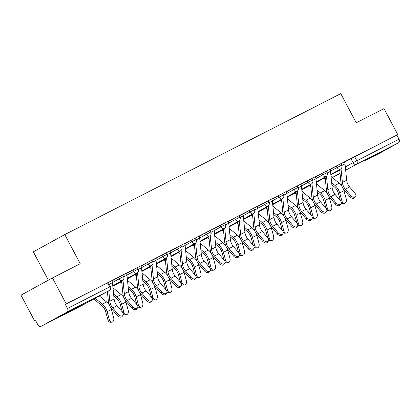 <?xml version="1.0" encoding="UTF-8"?>
<svg xmlns="http://www.w3.org/2000/svg" width="420" height="420" viewBox="0 0 420 420"><rect width="100%" height="100%" fill="white"/><g stroke="black" fill="none" stroke-linecap="round" stroke-linejoin="round"><path stroke-width="0.63" d="M61.32 315.772L78.671 306.448L61.32 315.772M363.977 161.217L381.329 151.893L363.977 161.217M122.84 275.074L118.361 277.41L119.123 278.849L123.606 276.512L122.84 275.074M137.377 267.65L132.898 269.987L133.66 271.425L138.138 269.089L137.377 267.65M151.914 260.227L147.436 262.563L148.197 264.002L152.675 261.665L151.914 260.227M166.451 252.803L161.973 255.14L162.734 256.578L167.213 254.242L166.451 252.803M180.989 245.38L176.51 247.716L177.272 249.155L181.75 246.818L180.989 245.38M195.526 237.956L191.047 240.293L191.809 241.731L196.287 239.395L195.526 237.956M210.058 230.533L205.579 232.869L206.341 234.308L210.819 231.971L210.058 230.533M224.595 223.109L220.117 225.446L220.878 226.884L225.356 224.548L224.595 223.109M239.132 215.691L234.654 218.027L235.415 219.46L239.894 217.124L239.132 215.691M253.67 208.268L249.191 210.604L249.953 212.037L254.431 209.706L253.67 208.268M268.207 200.844L263.728 203.18L264.49 204.619L268.968 202.283L268.207 200.844M282.744 193.421L278.266 195.757L279.027 197.195L283.505 194.859L282.744 193.421M297.276 185.997L292.798 188.333L293.559 189.772L298.037 187.435L297.276 185.997M311.813 178.573L307.335 180.91L308.096 182.348L312.575 180.012L311.813 178.573M326.351 171.15L321.872 173.486L322.633 174.925L327.112 172.589L326.351 171.15M340.888 163.727L336.409 166.063L337.171 167.501L341.649 165.165L340.888 163.727M52.458 277.914L80.225 263.734L64.79 234.581L340.793 93.639L356.228 122.787L383.995 108.607L397.772 134.621L66.229 303.928L52.458 277.914L21 295.171L34.776 321.185L35.705 320.712M48.337 280.177L33.332 251.837L64.79 234.581M34.776 321.185L35.69 320.681L37.837 324.733A2.961 2.09 -117.1 0 0 41.018 326.361A2.961 2.09 -117.1 0 0 41.055 326.345L67.011 312.107A2.961 2.09 -117.1 0 0 67.457 308.485L110.45 286.55L108.308 282.497L107.525 282.875L109.673 286.928A2.961 2.09 -117.1 0 1 109.221 290.551L67.011 312.107M66.229 303.928L65.315 304.432L67.457 308.485M344.526 162.162L350.947 158.639L353.089 162.692L399 139.178A2.961 2.09 62.9 0 1 398.548 142.8L372.598 157.038A2.961 2.09 62.9 0 1 372.556 157.059A2.961 2.09 62.9 0 1 372.519 157.075M399 139.178L396.853 135.125L397.772 134.621M329.957 169.528L330.682 169.108M330.703 169.145L329.936 169.491A3.696 2.615 62.9 0 1 330.498 171.297L332.147 187.666A9.172 6.484 -117.1 0 0 335.066 194.418L340.515 200.828A3.402 2.284 37.6 0 1 341.066 203.999L340.195 205.128A3.402 2.284 -142.4 0 1 335.36 204.146L329.905 197.736A11.093 7.843 62.9 0 1 326.377 189.567L325.112 177.009M315.42 176.951L316.144 176.526M316.166 176.568L315.399 176.915A3.696 2.615 62.9 0 1 315.961 178.721L317.609 195.09A9.172 6.484 -117.1 0 0 320.528 201.836L325.978 208.252A3.402 2.284 37.6 0 1 326.529 211.423L325.657 212.552A3.402 2.284 -142.4 0 1 320.822 211.57L315.373 205.16A11.093 7.843 62.9 0 1 311.84 196.991L310.574 184.433M300.883 184.375L301.607 183.95M301.633 183.992L300.867 184.333A3.696 2.615 62.9 0 1 301.423 186.144L303.072 202.514A9.172 6.484 -117.1 0 0 305.991 209.26L311.441 215.675A3.402 2.284 37.6 0 1 311.992 218.846L311.12 219.975A3.402 2.284 -142.4 0 1 306.285 218.993L300.836 212.583A11.093 7.843 62.9 0 1 297.302 204.414L296.037 191.856M286.351 191.798L287.075 191.373M287.096 191.415L286.33 191.756A3.696 2.615 62.9 0 1 286.886 193.567L288.54 209.937A9.172 6.484 -117.1 0 0 291.454 216.683L296.903 223.099A3.402 2.284 37.6 0 1 297.46 226.27L296.588 227.399A3.402 2.284 -142.4 0 1 291.748 226.417L286.298 220.001A11.093 7.843 62.9 0 1 282.77 211.838L281.5 199.28M271.814 199.222L272.538 198.797M272.559 198.839L271.793 199.18A3.696 2.615 62.9 0 1 272.349 200.991L274.003 217.361A9.172 6.484 -117.1 0 0 276.917 224.107L282.371 230.522A3.402 2.284 37.6 0 1 282.923 233.693L282.051 234.822A3.402 2.284 -142.4 0 1 277.211 233.84L271.761 227.425A11.093 7.843 62.9 0 1 268.233 219.261L266.968 206.703M257.276 206.645L258.001 206.22M258.022 206.262L257.255 206.603A3.696 2.615 62.9 0 1 257.812 208.409L259.466 224.784A9.172 6.484 -117.1 0 0 262.385 231.53L267.834 237.946A3.402 2.284 37.6 0 1 268.385 241.117L267.514 242.246A3.402 2.284 -142.4 0 1 262.673 241.264L257.224 234.848A11.093 7.843 62.9 0 1 253.696 226.684L252.43 214.127M242.739 214.069L243.464 213.644M243.484 213.685L239.201 215.822M228.202 221.487L228.926 221.067M228.947 221.109L228.181 221.45A3.696 2.615 62.9 0 1 228.743 223.256L230.391 239.631A9.172 6.484 -117.1 0 0 233.31 246.377L238.76 252.793A3.402 2.284 37.6 0 1 239.311 255.964L238.439 257.093A3.402 2.284 -142.4 0 1 233.604 256.111L228.155 249.695A11.093 7.843 62.9 0 1 224.621 241.532L223.356 228.974M213.665 228.911L214.389 228.491M214.415 228.533L213.649 228.874A3.696 2.615 62.9 0 1 214.205 230.68L215.854 247.049A9.172 6.484 -117.1 0 0 218.773 253.801L224.222 260.216A3.402 2.284 37.6 0 1 224.774 263.387L223.907 264.516A3.402 2.284 -142.4 0 1 219.067 263.534L213.617 257.119A11.093 7.843 62.9 0 1 210.089 248.955L208.819 236.397M199.133 236.334L199.857 235.914M199.878 235.956L199.112 236.297A3.696 2.615 62.9 0 1 199.668 238.103L201.322 254.473A9.172 6.484 -117.1 0 0 204.236 261.224L209.685 267.64A3.402 2.284 37.6 0 1 210.242 270.811L209.37 271.94A3.402 2.284 -142.4 0 1 204.53 270.958L199.08 264.542A11.093 7.843 62.9 0 1 195.552 256.378L194.282 243.821M184.595 243.758L185.32 243.338M185.341 243.38L184.574 243.721A3.696 2.615 62.9 0 1 185.131 245.527L186.784 261.896A9.172 6.484 -117.1 0 0 189.703 268.648L195.153 275.063A3.402 2.284 37.6 0 1 195.704 278.234L194.833 279.363A3.402 2.284 -142.4 0 1 189.992 278.381L184.543 271.966A11.093 7.843 62.9 0 1 181.015 263.802L179.75 251.244M170.058 251.181L170.783 250.761M170.803 250.803L170.037 251.144A3.696 2.615 62.9 0 1 170.599 252.95L172.247 269.32A9.172 6.484 -117.1 0 0 175.166 276.071L180.616 282.487A3.402 2.284 37.6 0 1 181.167 285.658L180.296 286.786A3.402 2.284 -142.4 0 1 175.455 285.805L170.006 279.389A11.093 7.843 62.9 0 1 166.478 271.226L165.212 258.668M155.521 258.605L156.245 258.185M156.266 258.227L151.982 260.358M140.984 266.028L141.708 265.608M141.729 265.65L140.963 265.991A3.696 2.615 62.9 0 1 141.524 267.797L143.173 284.167A9.172 6.484 -117.1 0 0 146.092 290.918L151.541 297.329A3.402 2.284 37.6 0 1 152.093 300.505L151.221 301.633A3.402 2.284 -142.4 0 1 146.386 300.652L140.936 294.236A11.093 7.843 62.9 0 1 137.403 286.072L136.138 273.509M126.446 273.452L127.171 273.031M127.197 273.074L126.43 273.415A3.696 2.615 62.9 0 1 126.987 275.221L128.636 291.59A9.172 6.484 -117.1 0 0 131.555 298.342L137.004 304.752A3.402 2.284 37.6 0 1 137.555 307.923L136.689 309.057A3.402 2.284 -142.4 0 1 131.849 308.07L126.399 301.66A11.093 7.843 62.9 0 1 122.871 293.496L121.601 280.933M111.914 280.875L112.639 280.455M112.66 280.492L111.893 280.838A3.696 2.615 62.9 0 1 112.45 282.644L114.104 299.014A9.172 6.484 -117.1 0 0 117.017 305.765L122.472 312.175A3.402 2.284 37.6 0 1 123.023 315.346L122.152 316.481A3.402 2.284 -142.4 0 1 117.311 315.494L111.862 309.083A11.093 7.843 62.9 0 1 108.334 300.919L107.389 291.554M111.941 280.933L118.361 277.41M126.478 273.509L132.898 269.987M141.015 266.086L147.436 262.563M155.552 258.662L161.973 255.14M170.09 251.239L176.51 247.716M184.622 243.815L191.047 240.293M199.159 236.392L205.579 232.869M213.696 228.968L220.117 225.446M228.233 221.55L234.654 218.027M242.771 214.127L249.191 210.604M257.308 206.703L263.728 203.18M271.84 199.28L278.266 195.757M286.377 191.856L292.798 188.333M300.914 184.433L307.335 180.91M315.452 177.009L321.872 173.486M329.989 169.585L336.409 166.063M344.495 162.104L345.219 161.684M345.24 161.721L344.474 162.067A3.696 2.615 62.9 0 1 345.03 163.874L346.684 180.243A9.172 6.484 -117.1 0 0 349.603 186.995L355.052 193.405A3.402 2.284 37.6 0 1 355.604 196.576L354.732 197.71A3.402 2.284 -142.4 0 1 349.892 196.723L344.442 190.312A11.093 7.843 62.9 0 1 340.914 182.149L339.649 169.585M65.315 304.432L107.525 282.875M396.853 135.125L350.947 158.639M341.019 168.746L342.394 182.432A9.172 6.484 -117.1 0 0 345.314 189.184L350.763 195.594A3.402 2.284 37.6 0 0 355.604 196.576M340.783 201.175L341.959 201.075A3.402 2.31 85.2 0 0 344.389 203.375L342.988 203.49A3.402 2.31 -94.8 0 1 341.402 202.781M344.389 203.375A3.402 2.31 85.2 0 0 346.248 198.886L343.98 190.727A11.093 7.843 -117.1 0 0 343.276 188.738M323.946 178.201L325.348 179.361M331.853 184.769L334.357 186.842A9.172 6.484 62.9 0 1 338.289 193.037L340.426 200.723M341.959 201.075L339.696 192.916A11.093 7.843 -117.1 0 0 334.934 185.425L331.643 182.695M342.064 186.475A11.093 7.843 -117.1 0 0 339.224 183.236L331.012 176.416M326.482 176.169L327.863 189.856A9.172 6.484 -117.1 0 0 330.776 196.602L336.226 203.018A3.402 2.284 37.6 0 0 341.066 203.999M311.945 183.593L313.325 197.279A9.172 6.484 -117.1 0 0 316.244 204.026L321.694 210.441A3.402 2.284 37.6 0 0 326.529 211.423M326.245 208.598L327.427 208.499A3.402 2.31 85.2 0 0 329.858 210.798L328.451 210.914A3.402 2.31 -94.8 0 1 326.865 210.205M329.858 210.798A3.402 2.31 85.2 0 0 331.711 206.309L329.443 198.151A11.093 7.843 -117.1 0 0 328.739 196.161M309.409 185.624L310.81 186.784M317.315 192.192L319.82 194.266A9.172 6.484 62.9 0 1 323.752 200.461L325.889 208.147M327.427 208.499L325.159 200.34A11.093 7.843 -117.1 0 0 320.397 192.848L317.111 190.118M327.526 193.898A11.093 7.843 -117.1 0 0 324.686 190.659L316.475 183.839M311.708 216.022L312.889 215.922A3.402 2.31 85.2 0 0 315.32 218.216L313.913 218.337A3.402 2.31 -94.8 0 1 312.328 217.628M315.32 218.216A3.402 2.31 85.2 0 0 317.173 213.733L314.911 205.574A11.093 7.843 -117.1 0 0 314.202 203.579M294.877 193.048L296.273 194.208M302.783 199.616L305.282 201.689A9.172 6.484 62.9 0 1 309.215 207.884L311.351 215.57M312.889 215.922L310.621 207.764A11.093 7.843 -117.1 0 0 305.865 200.272L302.573 197.542M312.989 201.322A11.093 7.843 -117.1 0 0 310.149 198.083L301.938 191.263M297.407 191.016L298.788 204.703A9.172 6.484 -117.1 0 0 301.707 211.449L307.156 217.865A3.402 2.284 37.6 0 0 311.992 218.846M282.87 198.44L284.251 212.126A9.172 6.484 -117.1 0 0 287.17 218.873L292.619 225.288A3.402 2.284 37.6 0 0 297.46 226.27M268.333 205.863L269.714 219.55A9.172 6.484 -117.1 0 0 272.632 226.296L278.082 232.712A3.402 2.284 37.6 0 0 282.923 233.693M297.171 223.445L298.352 223.346A3.402 2.31 85.2 0 0 300.783 225.64L299.376 225.761A3.402 2.31 -94.8 0 1 297.791 225.052M300.783 225.64A3.402 2.31 85.2 0 0 302.636 221.156L300.373 212.998A11.093 7.843 -117.1 0 0 299.665 211.003M280.34 200.471L281.741 201.632M288.246 207.034L290.745 209.113A9.172 6.484 62.9 0 1 294.677 215.303L296.814 222.994M298.352 223.346L296.084 215.187A11.093 7.843 -117.1 0 0 291.328 207.695L288.036 204.96M298.452 208.74A11.093 7.843 -117.1 0 0 295.612 205.506L287.406 198.686M282.639 230.869L283.815 230.769A3.402 2.31 85.2 0 0 286.246 233.063L284.839 233.184A3.402 2.31 -94.8 0 1 283.253 232.475M286.246 233.063A3.402 2.31 85.2 0 0 288.104 228.58L285.836 220.421A11.093 7.843 -117.1 0 0 285.127 218.426M265.802 207.895L267.204 209.055M273.709 214.457L276.208 216.536A9.172 6.484 62.9 0 1 280.145 222.726L282.277 230.412M283.815 230.769L281.547 222.611A11.093 7.843 -117.1 0 0 276.791 215.119L273.499 212.384M283.92 216.164A11.093 7.843 -117.1 0 0 281.075 212.929L272.869 206.11M268.102 238.292L269.278 238.192A3.402 2.31 85.2 0 0 271.709 240.487L270.302 240.608A3.402 2.31 -94.8 0 1 268.716 239.899M271.709 240.487A3.402 2.31 85.2 0 0 273.567 236.003L271.299 227.845A11.093 7.843 -117.1 0 0 270.59 225.85M251.265 215.313L252.667 216.478M259.172 221.881L261.671 223.96A9.172 6.484 62.9 0 1 265.608 230.15L267.74 237.835M269.278 238.192L267.015 230.034A11.093 7.843 -117.1 0 0 262.253 222.542L258.962 219.807M269.383 223.587A11.093 7.843 -117.1 0 0 266.543 220.353L258.332 213.533M253.801 213.287L255.176 226.973A9.172 6.484 -117.1 0 0 258.095 233.72L263.545 240.135A3.402 2.284 37.6 0 0 268.385 241.117M253.565 245.716L254.741 245.616A3.402 2.31 85.2 0 0 257.171 247.91L255.77 248.031A3.402 2.31 -94.8 0 1 254.184 247.322M257.171 247.91A3.402 2.31 85.2 0 0 259.03 243.427L256.762 235.268A11.093 7.843 -117.1 0 0 256.058 233.273M236.728 222.737L238.13 223.902M244.634 229.304L247.139 231.383A9.172 6.484 62.9 0 1 251.071 237.573L253.208 245.259M254.741 245.616L252.478 237.458A11.093 7.843 -117.1 0 0 247.716 229.966L244.429 227.231M254.846 231.011A11.093 7.843 -117.1 0 0 252.005 227.777L243.794 220.957M249.013 247.559A3.402 2.284 37.6 0 0 253.848 248.54A3.402 2.284 37.6 0 0 253.297 245.369L247.847 238.954L243.558 241.143L249.013 247.559L248.141 248.687L242.692 242.272A11.093 7.843 62.9 0 1 239.159 234.108L237.893 221.55M253.848 248.54L252.977 249.669A3.402 2.284 -142.4 0 1 248.141 248.687M239.206 215.822L242.718 214.027A3.696 2.615 62.9 0 1 243.28 215.833L244.928 232.208A9.172 6.484 -117.1 0 0 247.847 238.954M239.264 220.705L240.644 234.392A9.172 6.484 -117.1 0 0 243.558 241.143M239.027 253.139L240.209 253.04A3.402 2.31 85.2 0 0 242.639 255.334L241.232 255.454A3.402 2.31 -94.8 0 1 239.647 254.746M242.639 255.334A3.402 2.31 85.2 0 0 244.493 250.85L242.225 242.692A11.093 7.843 -117.1 0 0 241.521 240.697M222.196 230.16L223.592 231.326M230.102 236.728L232.601 238.807A9.172 6.484 62.9 0 1 236.534 244.997L238.67 252.683M240.209 253.04L237.941 244.881A11.093 7.843 -117.1 0 0 233.179 237.389L229.892 234.654M240.308 238.434A11.093 7.843 -117.1 0 0 237.468 235.2L229.257 228.38M224.726 228.128L226.107 241.815A9.172 6.484 -117.1 0 0 229.026 248.566L234.476 254.982A3.402 2.284 37.6 0 0 239.311 255.964M224.49 260.563L225.671 260.463A3.402 2.31 85.2 0 0 228.102 262.757L226.695 262.878A3.402 2.31 -94.8 0 1 225.109 262.169M228.102 262.757A3.402 2.31 85.2 0 0 229.955 258.274L227.692 250.115A11.093 7.843 -117.1 0 0 226.984 248.12M207.659 237.584L209.06 238.749M215.565 244.151L218.064 246.23A9.172 6.484 62.9 0 1 221.996 252.42L224.133 260.106M225.671 260.463L223.403 252.299A11.093 7.843 -117.1 0 0 218.647 244.813L215.355 242.078M225.771 245.858A11.093 7.843 -117.1 0 0 222.931 242.624L214.72 235.804M210.189 235.552L211.57 249.239A9.172 6.484 -117.1 0 0 214.489 255.99L219.938 262.406A3.402 2.284 37.6 0 0 224.774 263.387M209.953 267.986L211.134 267.887A3.402 2.31 85.2 0 0 213.565 270.181L212.158 270.302A3.402 2.31 -94.8 0 1 210.572 269.593M213.565 270.181A3.402 2.31 85.2 0 0 215.418 265.697L213.155 257.539A11.093 7.843 -117.1 0 0 212.447 255.544M193.121 245.007L194.523 246.172M201.028 251.575L203.527 253.654A9.172 6.484 62.9 0 1 207.459 259.844L209.596 267.529M211.134 267.887L208.866 259.723A11.093 7.843 -117.1 0 0 204.109 252.236L200.818 249.501M211.234 253.281A11.093 7.843 -117.1 0 0 208.394 250.047L200.188 243.227M195.652 242.975L197.033 256.662A9.172 6.484 -117.1 0 0 199.952 263.413L205.401 269.829A3.402 2.284 37.6 0 0 210.242 270.811M195.421 275.41L196.597 275.31A3.402 2.31 85.2 0 0 199.028 277.604L197.621 277.725A3.402 2.31 -94.8 0 1 196.035 277.016M199.028 277.604A3.402 2.31 85.2 0 0 200.886 273.121L198.618 264.957A11.093 7.843 -117.1 0 0 197.909 262.967M178.584 252.43L179.986 253.596M186.491 258.998L188.99 261.077A9.172 6.484 62.9 0 1 192.927 267.267L195.059 274.953M196.597 275.31L194.329 267.146A11.093 7.843 -117.1 0 0 189.572 259.66L186.281 256.925M196.702 260.704A11.093 7.843 -117.1 0 0 193.856 257.471L185.651 250.651M181.115 250.399L182.495 264.086A9.172 6.484 -117.1 0 0 185.414 270.837L190.864 277.247A3.402 2.284 37.6 0 0 195.704 278.234M180.884 282.833L182.059 282.733A3.402 2.31 85.2 0 0 184.49 285.028L183.083 285.149A3.402 2.31 -94.8 0 1 181.498 284.44M184.49 285.028A3.402 2.31 85.2 0 0 186.349 280.544L184.081 272.381A11.093 7.843 -117.1 0 0 183.377 270.391M164.047 259.854L165.448 261.019M171.953 266.422L174.452 268.501A9.172 6.484 62.9 0 1 178.39 274.691L180.521 282.377M182.059 282.733L179.797 274.57A11.093 7.843 -117.1 0 0 175.035 267.083L171.743 264.348M182.165 268.128A11.093 7.843 -117.1 0 0 179.324 264.894L171.113 258.074M166.583 257.822L167.958 271.509A9.172 6.484 -117.1 0 0 170.877 278.26L176.327 284.671A3.402 2.284 37.6 0 0 181.167 285.658M166.346 290.257L167.522 290.157A3.402 2.31 85.2 0 0 169.953 292.451L168.551 292.572A3.402 2.31 -94.8 0 1 166.966 291.863M169.953 292.451A3.402 2.31 85.2 0 0 171.811 287.968L169.543 279.804A11.093 7.843 -117.1 0 0 168.84 277.814M149.51 267.278L150.911 268.443M157.416 273.845L159.92 275.924A9.172 6.484 62.9 0 1 163.853 282.114L165.989 289.8M167.522 290.157L165.26 281.993A11.093 7.843 -117.1 0 0 160.498 274.507L157.211 271.772M167.627 275.552A11.093 7.843 -117.1 0 0 164.787 272.318L156.576 265.498M161.794 292.094A3.402 2.284 37.6 0 0 166.63 293.081A3.402 2.284 37.6 0 0 166.078 289.905L160.629 283.495L156.34 285.684L161.794 292.094L160.923 293.228L155.474 286.813A11.093 7.843 62.9 0 1 151.94 278.649L150.675 266.086M166.63 293.081L165.758 294.21A3.402 2.284 -142.4 0 1 160.923 293.228M151.988 260.363L155.5 258.568A3.696 2.615 62.9 0 1 156.061 260.374L157.71 276.743A9.172 6.484 -117.1 0 0 160.629 283.495M152.045 265.246L153.426 278.933A9.172 6.484 -117.1 0 0 156.34 285.684M151.809 297.68L152.99 297.581A3.402 2.31 85.2 0 0 155.421 299.875L154.014 299.995A3.402 2.31 -94.8 0 1 152.428 299.287M155.421 299.875A3.402 2.31 85.2 0 0 157.274 295.391L155.006 287.228A11.093 7.843 -117.1 0 0 154.303 285.238M134.978 274.701L136.374 275.867M142.884 281.269L145.383 283.343A9.172 6.484 62.9 0 1 149.315 289.538L151.452 297.224M152.99 297.581L150.722 289.417A11.093 7.843 -117.1 0 0 145.96 281.925L142.674 279.195M153.09 282.975A11.093 7.843 -117.1 0 0 150.25 279.741L142.039 272.921M137.508 272.669L138.889 286.356A9.172 6.484 -117.1 0 0 141.808 293.108L147.257 299.518A3.402 2.284 37.6 0 0 152.093 300.505M137.272 305.099L138.453 304.999A3.402 2.31 85.2 0 0 140.884 307.298L139.477 307.414A3.402 2.31 -94.8 0 1 137.891 306.71M140.884 307.298A3.402 2.31 85.2 0 0 142.737 302.815L140.474 294.651A11.093 7.843 -117.1 0 0 139.766 292.661M120.44 282.125L121.842 283.29M128.347 288.692L130.846 290.766A9.172 6.484 62.9 0 1 134.778 296.961L136.915 304.647M138.453 304.999L136.185 296.84A11.093 7.843 -117.1 0 0 131.429 289.349L128.137 286.619M138.553 290.399A11.093 7.843 -117.1 0 0 135.713 287.159L127.502 280.345M122.971 280.093L124.352 293.78A9.172 6.484 -117.1 0 0 127.27 300.531L132.72 306.941A3.402 2.284 37.6 0 0 137.555 307.923M122.735 312.522L123.916 312.422A3.402 2.31 85.2 0 0 126.347 314.722L124.939 314.837A3.402 2.31 -94.8 0 1 123.354 314.134M126.347 314.722A3.402 2.31 85.2 0 0 128.2 310.233L125.937 302.075A11.093 7.843 -117.1 0 0 125.228 300.085M113.809 296.116L116.308 298.19A9.172 6.484 62.9 0 1 120.246 304.385L122.377 312.07M123.916 312.422L121.648 304.264A11.093 7.843 -117.1 0 0 116.891 296.772L113.6 294.042M124.016 297.822A11.093 7.843 -117.1 0 0 121.175 294.583L112.97 287.768M108.764 290.798L109.814 301.203A9.172 6.484 -117.1 0 0 112.733 307.955L118.183 314.365A3.402 2.284 37.6 0 0 123.023 315.346M111.809 322.145L110.402 322.261A3.402 2.31 -94.8 0 1 107.972 319.967L109.379 319.846A3.402 2.31 85.2 0 0 111.809 322.145A3.402 2.31 85.2 0 0 113.668 317.656L111.4 309.498A11.093 7.843 -117.1 0 0 110.691 307.508M93.812 299.003L101.771 305.613A9.172 6.484 62.9 0 1 105.709 311.808L107.972 319.967M109.379 319.846L107.111 311.687A11.093 7.843 -117.1 0 0 102.354 304.195L95.188 298.247M109.484 305.245A11.093 7.843 -117.1 0 0 106.638 302.006L99.356 295.958M41.055 326.345L83.265 304.789L109.221 290.551A2.961 2.09 61.3 0 0 109.258 290.53A2.961 2.961 0 0 0 110.45 286.55M330.86 174.888L339.696 170.042M345.34 166.945L353.089 162.692A2.961 2.09 -118.7 0 0 356.339 164.357L345.671 170.205M340.022 173.308L332.341 177.518M332.393 177.566L340.058 173.654L332.393 177.566M398.548 142.8L356.339 164.357A2.961 2.09 -117.1 0 0 356.79 160.734L354.643 156.681M112.434 282.518L119.123 278.849A2.961 2.09 61.3 0 0 122.372 280.513A2.961 2.09 -118.7 0 0 122.414 280.492A2.961 2.961 0 0 0 123.606 276.512M126.971 275.095L133.66 271.425A2.961 2.09 61.3 0 0 136.909 273.089A2.961 2.09 -118.7 0 0 136.946 273.068A2.961 2.961 0 0 0 138.138 269.089M141.509 267.671L148.197 264.002A2.961 2.09 61.3 0 0 151.447 265.666A2.961 2.09 -118.7 0 0 151.484 265.645A2.961 2.961 0 0 0 152.675 261.665M156.046 260.248L162.734 256.578A2.961 2.09 61.3 0 0 165.984 258.242A2.961 2.09 -118.7 0 0 166.021 258.221A2.961 2.961 0 0 0 167.213 254.242M170.583 252.824L177.272 249.155A2.961 2.09 61.3 0 0 180.516 250.819A2.961 2.09 -118.7 0 0 180.558 250.798A2.961 2.961 0 0 0 181.75 246.818M185.12 245.401L191.809 241.731A2.961 2.09 61.3 0 0 195.053 243.395A2.961 2.09 -118.7 0 0 195.095 243.374A2.961 2.961 0 0 0 196.287 239.395M199.652 237.977L206.341 234.308A2.961 2.09 61.3 0 0 209.591 235.972A2.961 2.09 -118.7 0 0 209.627 235.951A2.961 2.961 0 0 0 210.819 231.971M214.19 230.554L220.878 226.884A2.961 2.09 61.3 0 0 224.128 228.548A2.961 2.09 -118.7 0 0 224.165 228.527A2.961 2.961 0 0 0 225.356 224.548M228.727 223.13L235.415 219.46A2.961 2.09 61.3 0 0 238.665 221.125A2.961 2.09 -118.7 0 0 238.702 221.104A2.961 2.961 0 0 0 239.894 217.124M243.264 215.707L249.953 212.037A2.961 2.09 61.3 0 0 253.202 213.701A2.961 2.09 -118.7 0 0 253.239 213.68A2.961 2.961 0 0 0 254.431 209.706M257.801 208.283L264.49 204.619A2.961 2.09 61.3 0 0 267.734 206.278A2.961 2.09 -118.7 0 0 267.776 206.257A2.961 2.961 0 0 0 268.968 202.283M272.339 200.865L279.027 197.195A2.961 2.09 61.3 0 0 282.272 198.854A2.961 2.09 -118.7 0 0 282.314 198.833A2.961 2.961 0 0 0 283.505 194.859M286.87 193.441L293.559 189.772A2.961 2.09 61.3 0 0 296.809 191.431A2.961 2.09 -118.7 0 0 296.846 191.41A2.961 2.961 0 0 0 298.037 187.435M301.408 186.018L308.096 182.348A2.961 2.09 61.3 0 0 311.346 184.007A2.961 2.09 -118.7 0 0 311.383 183.992A2.961 2.961 0 0 0 312.575 180.012M315.945 178.595L322.633 174.925A2.961 2.09 61.3 0 0 325.883 176.589A2.961 2.09 -118.7 0 0 325.92 176.568A2.961 2.961 0 0 0 327.112 172.589M330.482 171.171L337.171 167.501A2.961 2.09 61.3 0 0 340.421 169.166A2.961 2.09 -118.7 0 0 340.457 169.145A2.961 2.961 0 0 0 341.649 165.165M41.018 326.361L83.228 304.81A2.961 2.961 0 0 0 83.307 304.768A2.961 2.09 61.3 0 1 83.265 304.789A2.961 2.09 62.9 0 1 83.228 304.81A2.961 2.09 62.9 0 1 83.186 304.826M109.258 290.53L83.307 304.768A2.961 2.09 61.3 0 0 83.344 304.747M349.892 196.723L350.763 195.594M345.03 163.874L341.806 165.517M346.684 180.243L342.394 182.432M349.603 186.995L345.314 189.184M339.696 192.916L343.98 190.727M334.934 185.425L339.224 183.236M335.36 204.146L336.226 203.018M330.498 171.297L327.269 172.94M332.147 187.666L327.863 189.856M335.066 194.418L330.776 196.602M320.822 211.57L321.694 210.441M315.961 178.721L312.737 180.364M317.609 195.09L313.325 197.279M320.528 201.836L316.244 204.026M325.159 200.34L329.443 198.151M320.397 192.848L324.686 190.659M310.621 207.764L314.911 205.574M305.865 200.272L310.149 198.083M306.285 218.993L307.156 217.865M301.423 186.144L298.2 187.787M303.072 202.514L298.788 204.703M305.991 209.26L301.707 211.449M291.748 226.417L292.619 225.288M286.886 193.567L283.663 195.211M288.54 209.937L284.251 212.126M291.454 216.683L287.17 218.873M277.211 233.84L278.082 232.712M272.349 200.991L269.125 202.634M274.003 217.361L269.714 219.55M276.917 224.107L272.632 226.296M296.084 215.187L300.373 212.998M291.328 207.695L295.612 205.506M281.547 222.611L285.836 220.421M276.791 215.119L281.075 212.929M267.015 230.034L271.299 227.845M262.253 222.542L266.543 220.353M262.673 241.264L263.545 240.135M257.812 208.409L254.588 210.058M259.466 224.784L255.176 226.973M262.385 231.53L258.095 233.72M252.478 237.458L256.762 235.268M247.716 229.966L252.005 227.777M243.28 215.833L240.051 217.481M244.928 232.208L240.644 234.392M237.941 244.881L242.225 242.692M233.179 237.389L237.468 235.2M233.604 256.111L234.476 254.982M228.743 223.256L225.519 224.905M230.391 239.631L226.107 241.815M233.31 246.377L229.026 248.566M223.403 252.299L227.692 250.115M218.647 244.813L222.931 242.624M219.067 263.534L219.938 262.406M214.205 230.68L210.982 232.328M215.854 247.049L211.57 249.239M218.773 253.801L214.489 255.99M208.866 259.723L213.155 257.539M204.109 252.236L208.394 250.047M204.53 270.958L205.401 269.829M199.668 238.103L196.445 239.752M201.322 254.473L197.033 256.662M204.236 261.224L199.952 263.413M194.329 267.146L198.618 264.957M189.572 259.66L193.856 257.471M189.992 278.381L190.864 277.247M185.131 245.527L181.907 247.175M186.784 261.896L182.495 264.086M189.703 268.648L185.414 270.837M179.797 274.57L184.081 272.381M175.035 267.083L179.324 264.894M175.455 285.805L176.327 284.671M170.599 252.95L167.37 254.599M172.247 269.32L167.958 271.509M175.166 276.071L170.877 278.26M165.26 281.993L169.543 279.804M160.498 274.507L164.787 272.318M156.061 260.374L152.833 262.022M157.71 276.743L153.426 278.933M150.722 289.417L155.006 287.228M145.96 281.925L150.25 279.741M146.386 300.652L147.257 299.518M141.524 267.797L138.301 269.446M143.173 284.167L138.889 286.356M146.092 290.918L141.808 293.108M136.185 296.84L140.474 294.651M131.429 289.349L135.713 287.159M131.849 308.07L132.72 306.941M126.987 275.221L123.764 276.869M128.636 291.59L124.352 293.78M131.555 298.342L127.27 300.531M121.648 304.264L125.937 302.075M116.891 296.772L121.175 294.583M117.311 315.494L118.183 314.365M112.45 282.644L109.247 284.277M114.104 299.014L109.814 301.203M117.017 305.765L112.733 307.955M107.111 311.687L111.4 309.498M102.354 304.195L106.638 302.006M340.457 169.145L330.813 174.431M325.164 177.534L316.328 182.38M325.92 176.568L316.276 181.855M310.627 184.958L301.791 189.803M311.383 183.992L301.739 189.278M296.09 192.381L287.254 197.227M296.846 191.41L287.201 196.702M281.552 199.799L272.722 204.65M282.314 198.833L272.669 204.125M267.02 207.223L258.185 212.074M267.776 206.257L258.132 211.549M252.483 214.646L243.647 219.497M253.239 213.68L243.595 218.972M237.946 222.07L229.11 226.921M238.702 221.104L229.058 226.396M223.409 229.493L214.573 234.339M224.165 228.527L214.52 233.819M208.871 236.917L200.035 241.763M209.627 235.951L199.983 241.243M194.339 244.34L185.504 249.186M195.095 243.374L185.451 248.666M179.802 251.764L170.966 256.609M180.558 250.798L170.914 256.09M165.265 259.187L156.429 264.033M166.021 258.221L156.377 263.513M150.728 266.611L141.892 271.457M151.484 265.645L141.839 270.937M136.19 274.034L127.355 278.88M136.946 273.068L127.302 278.36M121.653 281.458L112.817 286.304M122.414 280.492L112.765 285.784"/></g></svg>
